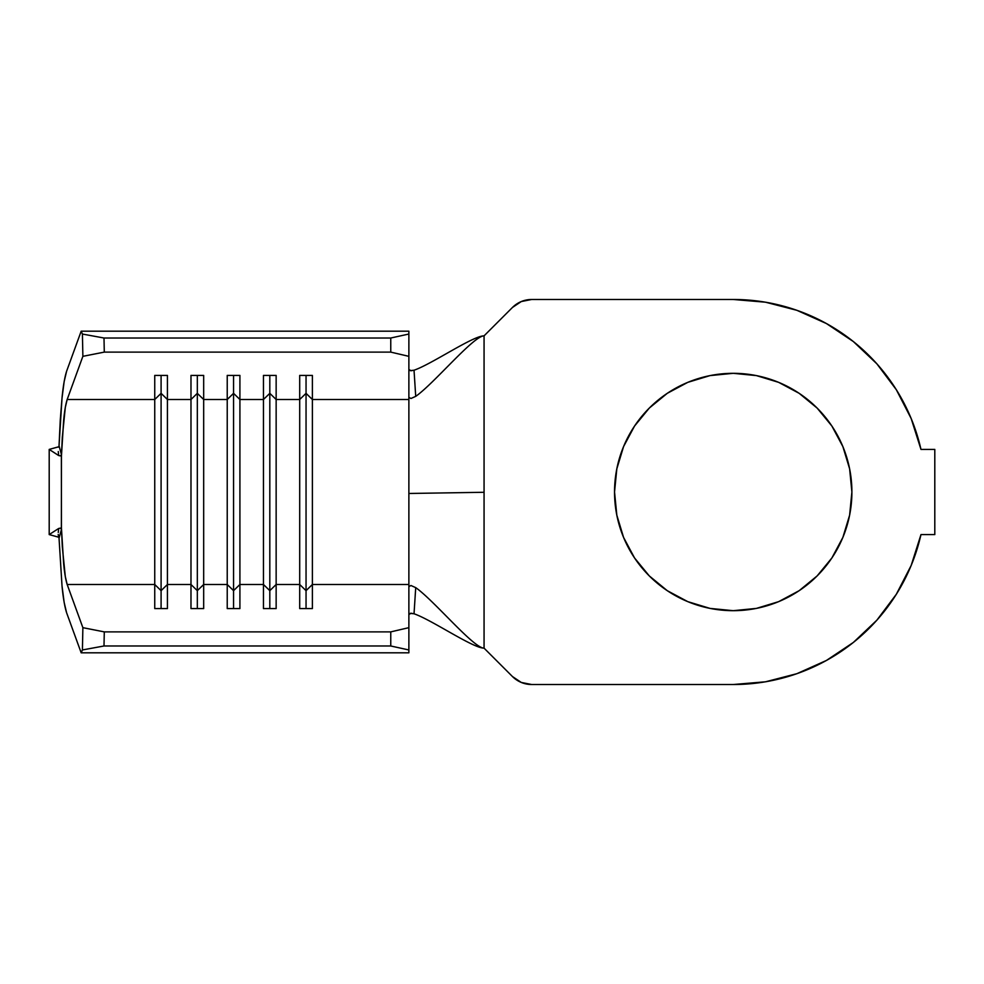 <?xml version="1.0" encoding="UTF-8"?>
<svg xmlns="http://www.w3.org/2000/svg" width="984" height="984" viewBox="0 0 984 984"><rect width="100%" height="100%" fill="white"/><g stroke="black" fill="none" stroke-linecap="round" stroke-linejoin="round"><path stroke-width="1.48" d="M733.215 610.683A118.683 118.683 0 0 1 614.533 492A118.683 118.683 0 0 1 733.215 373.317L756.376 375.593L778.639 382.346L799.156 393.317L817.138 408.077L831.898 426.06L842.87 446.576L849.622 468.851L851.898 492L849.622 515.149L842.87 537.424L831.898 557.94L817.138 575.923L799.156 590.683L778.639 601.654L756.376 608.407L733.215 610.683L710.067 608.407L687.804 601.654L667.275 590.683L649.292 575.923L634.532 557.94L623.573 537.424L616.82 515.149L614.533 492L616.82 468.851L623.573 446.576L634.532 426.06L649.292 408.077L667.275 393.317L687.804 382.346L710.067 375.593L733.215 373.317A118.683 118.683 0 0 1 851.898 492A118.683 118.683 0 0 1 733.215 610.683M408.877 369.43L411.004 370.747L414.03 370.218L415.715 396.368L410.943 398.495L408.877 397.351L408.877 586.649L410.931 585.505L415.715 587.632L414.03 613.782L411.041 613.253L408.877 614.569M410.291 370.648L414.03 370.218C431.632 364.228 472.775 335.851 484.067 335.851C472.775 335.851 431.632 364.228 414.03 370.218L415.715 396.368C434.067 383.539 473.464 335.851 484.067 335.851L484.067 492.283L484.067 335.851L512.479 307.438A27.183 27.183 0 0 1 531.704 299.48L733.215 299.48A192.52 192.52 0 0 1 920.975 449.417L911.172 418.544L896.338 389.738L876.879 363.834L853.362 341.559L826.437 323.552L796.868 310.304L765.503 302.199L733.215 299.48L531.704 299.48L521.299 301.547L512.479 307.438L484.067 335.851C473.464 335.851 434.067 383.539 415.715 396.368L410.943 398.495L408.877 397.351L408.877 399.504L312.383 399.504L312.383 375.408L299.702 375.408L299.702 399.504L276.147 399.504L299.702 399.504L299.702 584.496L276.147 584.496L276.147 375.408L263.466 375.408L263.466 399.504L239.912 399.504L263.466 399.504L263.466 584.496L239.912 584.496L239.912 375.408L227.23 375.408L227.23 399.504L203.676 399.504L227.23 399.504L227.23 584.496L203.676 584.496L203.676 375.408L190.982 375.408L190.982 399.504L167.428 399.504L190.982 399.504L190.982 584.496L167.428 584.496L167.428 375.408L154.746 375.408L154.746 399.504L67.17 399.504L82.877 356.331L104.292 352.112L390.759 352.112L390.759 338.016L390.759 352.112L104.292 352.112L103.996 338.016L390.759 338.016L408.877 334.031L408.877 356.343L408.877 331.19L408.877 334.031L390.759 338.016L103.996 338.016L82.41 334.043L81.18 331.19L408.877 331.19L81.18 331.19L66.58 371.325L81.18 331.19L82.41 334.043L82.877 356.331L67.17 399.504L65.301 407.462L62.312 437.203L61.365 457.277L61.463 454.657L59.04 445.764L60.282 419.885L62.017 398.077L64.157 381.583L66.58 371.325C64.636 377.499 63.124 386.417 62.017 398.077L59.04 445.764L61.463 454.657L60.405 455.887L58.671 455.543L49.2 449.417L49.2 534.583L58.671 528.469L60.405 528.113L61.463 529.343L61.365 526.723L62.312 546.797L65.301 576.538L67.17 584.496L82.877 627.669L82.41 649.957L81.18 652.81L66.58 612.675L64.157 602.417L62.017 585.923L59.04 538.236L61.463 529.343L61.365 457.277L63.652 420.266C64.501 411.214 65.67 404.289 67.17 399.504L154.746 399.504L154.746 608.592L167.428 608.592L167.428 584.496L190.982 584.496L190.982 608.592L203.676 608.592L203.676 584.496L227.23 584.496L227.23 608.592L239.912 608.592L239.912 584.496L263.466 584.496L263.466 608.592L276.147 608.592L276.147 584.496L299.702 584.496L299.702 608.592L312.383 608.592L312.383 584.496L408.877 584.496L312.383 584.496L312.383 399.504L408.877 399.504L408.877 493.476L484.067 492.283L484.067 648.149L512.479 676.561L521.299 682.453L531.704 684.52L733.215 684.52L765.503 681.801L796.868 673.696L826.437 660.449L853.362 642.441L876.879 620.166L896.338 594.262L911.172 565.456L920.975 534.583A192.52 192.52 0 0 1 733.215 684.52L765.503 681.801M58.277 532.455L58.671 528.469L60.405 528.113L61.463 529.343L59.04 538.236L62.017 585.923C63.124 597.583 64.636 606.501 66.58 612.675L81.18 652.81L408.877 652.81L408.877 649.969L390.759 645.984L408.877 649.969L408.877 652.81L81.18 652.81L82.41 649.957L103.996 645.984L390.759 645.984L390.759 631.888L390.759 645.984L103.996 645.984L104.292 631.888L390.759 631.888L408.877 627.657L408.877 649.969L408.877 586.649L410.931 585.505L415.715 587.632C434.067 600.461 473.464 648.149 484.067 648.149L484.067 492.283L408.877 493.476L408.877 627.657L390.759 631.888L104.292 631.888L82.877 627.669L67.17 584.496L154.746 584.496L67.17 584.496C65.67 579.711 64.501 572.786 63.652 563.734L61.365 526.723L61.463 454.657L60.405 455.887L58.671 455.543L58.277 451.545M911.172 565.456L920.975 534.583L934.8 534.583L934.8 449.417L920.975 449.417L911.172 418.544M410.291 613.352L414.03 613.782C431.632 619.772 472.775 648.149 484.067 648.149C473.464 648.149 434.067 600.461 415.715 587.632L414.03 613.782C431.632 619.772 472.775 648.149 484.067 648.149L512.479 676.561A27.183 27.183 0 0 0 531.704 684.52L733.215 684.52M920.975 534.583L934.8 534.583L934.8 449.417L920.975 449.417M796.868 673.696L826.437 660.449M667.275 590.683L649.292 575.923M616.82 515.149L614.533 492L616.82 468.851M842.87 446.576L849.622 468.851L851.898 492L849.622 515.149L842.87 537.424M408.877 356.343L408.877 397.351L408.877 356.343L390.759 352.112L408.877 356.343M58.769 446.588L58.105 447.191L58.769 446.588M58.204 534.792L59.04 538.236L58.216 534.472M233.565 590.658L227.23 584.496L227.23 608.592L239.912 608.592L239.912 584.496L233.565 590.658L233.565 608.592L233.565 590.658L227.23 584.496L227.23 399.504L233.565 393.342L233.565 590.658L233.565 393.342L239.912 399.504L239.912 584.496L233.565 590.658M233.565 375.408L233.565 393.342L227.23 399.504L227.23 375.408L239.912 375.408L239.912 399.504L233.565 393.342L233.565 375.408M197.329 590.658L190.982 584.496L190.982 608.592L203.676 608.592L203.676 584.496L197.329 590.658L197.329 608.592L197.329 590.658L190.982 584.496L190.982 399.504L197.329 393.342L197.329 590.658L197.329 393.342L203.676 399.504L203.676 584.496L197.329 590.658M197.329 375.408L197.329 393.342L190.982 399.504L190.982 375.408L203.676 375.408L203.676 399.504L197.329 393.342L197.329 375.408M161.093 590.658L154.746 584.496L154.746 608.592L167.428 608.592L167.428 584.496L161.093 590.658L161.093 608.592L161.093 590.658L154.746 584.496L154.746 399.504L161.093 393.342L161.093 590.658L161.093 393.342L167.428 399.504L167.428 584.496L161.093 590.658M161.093 375.408L161.093 393.342L154.746 399.504L154.746 375.408L167.428 375.408L167.428 399.504L161.093 393.342L161.093 375.408M269.813 590.658L263.466 584.496L263.466 608.592L276.147 608.592L276.147 584.496L269.813 590.658L269.813 608.592L269.813 590.658L263.466 584.496L263.466 399.504L269.813 393.342L269.813 590.658L269.813 393.342L276.147 399.504L276.147 584.496L269.813 590.658M269.813 375.408L269.813 393.342L263.466 399.504L263.466 375.408L276.147 375.408L276.147 399.504L269.813 393.342L269.813 375.408M306.049 590.658L299.702 584.496L299.702 608.592L312.383 608.592L312.383 584.496L306.049 590.658L306.049 608.592L306.049 590.658L299.702 584.496L299.702 399.504L306.049 393.342L306.049 590.658L306.049 393.342L312.383 399.504L312.383 584.496L306.049 590.658M306.049 375.408L306.049 393.342L299.702 399.504L299.702 375.408L312.383 375.408L312.383 399.504L306.049 393.342L306.049 375.408M103.996 338.016L104.292 352.112L82.877 356.331L82.41 334.043L103.996 338.016M104.292 631.888L103.996 645.984L82.41 649.957L82.877 627.669L104.292 631.888M58.671 455.531L49.2 449.417L58.597 446.81L49.2 449.417L49.2 534.583L58.597 537.19L49.2 534.583L58.671 528.469"/></g></svg>
